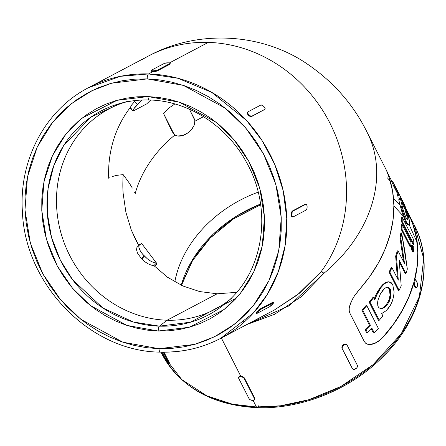 <?xml version="1.0" encoding="UTF-8"?>
<svg xmlns="http://www.w3.org/2000/svg" width="446" height="446" viewBox="0 0 446 446"><rect width="100%" height="100%" fill="white"/><g stroke="black" fill="none" stroke-linecap="round" stroke-linejoin="round"><path stroke-width="0.67" d="M232.137 297.75L225.559 303.313L190.632 322.157L159.439 326.154A4.231 1.528 91.7 0 0 158.23 331.021L189.204 327.275L224.009 309.596L240.366 293.412L253.763 271.932L262.287 245.913L264.45 217.163L259.767 188.201L248.946 161.603L233.632 139.252L215.819 122.037L179.376 102.201L147.994 96.57A4.231 1.528 91.7 0 0 149.377 99.993A4.231 1.528 -88.3 0 1 147.994 96.57L137.106 96.804L126.374 98.165L115.899 100.64L105.78 104.208L96.119 108.824L87.003 114.455L78.524 121.044L70.769 128.526L63.8 136.827L57.696 145.87L52.511 155.57L48.291 165.828L45.085 176.549L42.916 187.627L41.812 198.955L41.779 210.428L42.816 221.935L44.912 233.364L48.056 244.603L52.21 255.547L57.333 266.089L63.382 276.124L70.295 285.563L78.005 294.304L86.44 302.276L95.516 309.396L105.144 315.595L115.235 320.808L125.694 324.995L136.415 328.111L147.297 330.129L158.23 331.021L169.123 330.787L179.855 329.427L190.33 326.951L200.449 323.383L210.111 318.767L219.226 313.137L227.7 306.547L235.46 299.065L242.423 290.764L248.534 281.721L253.718 272.021L257.933 261.763L261.144 251.048L263.313 239.965L264.417 228.636L264.45 217.163L263.413 205.656L261.311 194.227L258.173 182.988L254.019 172.044L248.89 161.502L242.841 151.467L235.934 142.029L228.224 133.287L219.789 125.315L210.713 118.196L201.085 112.002L190.994 106.784L180.535 102.597L169.815 99.48L158.932 97.468L147.994 96.57L117.025 100.317L82.215 117.995L65.863 134.179L52.466 155.66L43.942 181.678L41.779 210.428L46.462 239.39L57.283 265.989L72.598 288.339L90.404 305.555L126.854 325.39L158.23 331.021A4.231 1.528 -88.3 0 1 159.439 326.154A115.235 105.273 62.2 0 1 48.837 225.654A115.235 105.273 62.2 0 1 120.03 103.489C129.552 100.863 139.336 99.698 149.388 99.993A4.231 1.528 -88.3 0 0 149.566 99.971M147.225 78.892L183.334 85.376L225.28 108.2L245.774 128.013L263.396 153.731L275.851 184.343L281.242 217.67L278.75 250.758L268.938 280.696L253.523 305.415L234.702 324.041L214.554 336.752L194.646 344.384L159.005 348.7A4.231 1.528 91.7 0 0 160.376 352.123A4.231 1.528 -88.3 0 1 159.005 348.7L146.416 347.668L133.895 345.349L121.557 341.764L109.526 336.947L97.908 330.943L86.831 323.813L76.383 315.617L66.677 306.447L57.807 296.384L49.852 285.524L42.894 273.972L36.996 261.841L32.212 249.247L28.6 236.313L26.18 223.162L24.987 209.921L25.026 196.719L26.303 183.68L28.795 170.93L32.486 158.592L37.341 146.79L43.307 135.629L50.337 125.22L58.348 115.665L67.279 107.057L77.035 99.475L87.522 92.997L98.638 87.678L110.285 83.58L122.343 80.732L134.692 79.165L147.225 78.892L159.813 79.923L172.334 82.242L184.672 85.827L196.703 90.644L208.315 96.648L219.399 103.779L229.846 111.974L239.547 121.145L248.422 131.208L256.378 142.068L263.335 153.619L269.233 165.75L274.011 178.344L277.629 191.278L280.049 204.43L281.242 217.67L281.203 230.872L279.926 243.912L277.434 256.662L273.744 268.999L268.888 280.807L262.923 291.963L255.892 302.371L247.876 311.927L238.95 320.535L229.194 328.117L218.707 334.595L207.585 339.913L195.945 344.017L183.886 346.86L171.532 348.426L159.005 348.7L122.895 342.216L80.949 319.392L60.455 299.578L42.833 273.861L30.378 243.248L24.987 209.921L27.479 176.833L37.291 146.896L52.706 122.176L71.527 103.55L91.675 90.839L111.584 83.207L147.225 78.892A4.231 1.528 -88.3 0 1 148.563 73.941A4.231 1.528 91.7 0 0 147.225 78.892M170.205 63.265A2.96 0.552 177.5 0 1 170.004 63.477L156.925 70.384L156.953 71.081L170.037 64.174L169.948 63.053L168.309 62.83A2.96 0.552 177.5 0 0 164.485 63.31L151.406 70.217L164.485 63.31L168.309 62.83A2.96 0.552 177.5 0 1 170.205 63.265L170.037 64.174L156.953 71.081L153.129 71.527L148.563 73.941L120.342 76.327L88.47 87.7C45.481 109.772 18.855 159.791 22.389 211.432C24.931 284.855 90.505 351.822 160.398 352.123C181.935 352.697 202.066 348.086 220.803 338.285L253.406 312.958L267.422 294.221L278.349 271.62L285.061 245.919L286.761 218.378L283.171 190.593L274.641 164.2L262.053 140.546L246.577 120.52L211.778 92.383L177.859 78.251L148.563 73.941A141.689 129.44 62.2 0 1 281.51 183.936A141.689 129.44 62.2 0 1 220.803 338.285A141.689 129.44 62.2 0 1 160.705 352.045A4.231 1.528 -88.3 0 1 160.376 352.123M417.049 242.262L409.216 224.812M403.167 215.987L393.89 205.901M393.55 198.771L400.068 205.015M407.889 214.532L410.415 218.289M406.401 209.542L414.457 225.381L423.7 258.596L419.379 296.59L401.272 333.703L373.168 364.605L340.738 386.57L308.872 399.716L280.417 405.804L256.422 406.969A4.231 1.528 91.7 0 0 257.253 407.694A4.231 1.528 -88.3 0 1 256.422 406.969A141.689 110.279 -27 0 0 390.735 347.244A141.689 110.279 -27 0 0 414.457 225.381C435.525 265.247 421.342 320.579 381.107 358.567C348.716 390.222 300.671 409.294 257.242 407.694C212.251 405.353 180.463 387.401 161.865 353.84A141.689 110.279 -27 0 0 256.422 406.969L253.088 400.419L256.422 406.969L232.5 404.193L206.777 395.819L181.773 379.574L161.865 353.84L161 352.139M387.713 287.191L390.239 288.963L390.93 295.949L390.105 295.921L389.414 288.924L387.312 287.213M385.773 287.726L387.2 287.224M381.28 308.66L379.055 307.879L378.275 306.865L377.773 305.482L377.684 301.92L378.052 299.907L380.421 293.875L384.413 288.679M401.879 202.451L403.591 206.448L401.879 202.451M402.075 200.945L404.489 206.476L403.591 206.448L404.489 206.476L406.022 210.59L407.778 217.403L407.75 219.226L407.12 219.449L406.022 217.904L402.509 207.953M397.932 192.739L397.024 192.711L397.626 195.32L397.024 192.711L393.534 185.854A141.521 110.151 -27 0 0 391.677 181.271A141.521 110.151 153 0 1 393.534 185.854L397.024 192.711L397.932 192.739L394.442 185.882L393.534 185.854L394.442 185.882A142.369 110.809 -27 0 0 392.614 181.299L391.677 181.271L392.614 181.299L404.171 204.028A142.369 110.809 153 0 1 405.999 208.605L404.823 206.292L407.142 212.279L404.823 206.292L405.999 208.605A142.369 110.809 -27 0 0 404.171 204.028L392.614 181.299A142.369 110.809 153 0 1 394.442 185.882L397.932 192.739L398.512 195.348L397.932 192.739M399.003 197.349L399.599 199.752L399.003 197.349M401.032 205.478L402.744 211.861L401.032 205.478M401.902 211.833L402.744 211.861L401.902 211.833L400.179 205.45L401.902 211.833L405.698 222.376L401.902 211.833M398.73 199.724L400.179 205.45L398.73 199.724M349.809 305.465L352.463 299.16L354.397 295.921L358.935 289.995A141.689 110.279 -27 0 0 389.258 177.893L386.403 170.216L389.258 177.893L392.614 191.34L393.885 205.389L393.054 219.828L390.133 234.429L385.171 248.968L378.241 263.224L369.45 276.966L354.397 295.921L350.874 302.472L349.224 308.348L349.809 305.465M349.229 310.973L349.224 308.348L349.229 310.973L349.881 313.17L349.229 310.973M375.309 343.18L379.312 340.755L382.835 337.327L380.399 339.718L375.114 343.175L369.823 344.524L375.114 343.175L380.399 339.718L383.014 337.332L393.121 324.872L401.651 311.737L408.48 298.123L413.52 284.219L414.178 284.241L415.505 279.335L417.071 282.413A2.96 1.07 -88.3 0 1 417.25 286.522L416.536 287.77A2.96 1.07 -88.3 0 1 416.319 287.826A2.96 1.07 -88.3 0 1 415.744 287.319L414.178 284.241L415.744 287.319L415.081 287.296L415.889 287.748L415.081 287.296L413.52 284.219L414.178 284.241L415.505 279.335L414.847 279.313L417.35 265.337L417.935 251.533L416.586 238.103L413.336 225.236L411.073 219.382L406.484 209.704L411.073 219.382L413.336 225.236A141.689 110.279 153 0 1 414.847 279.313L415.505 279.335L417.344 283.232L417.25 286.522A2.96 1.07 -88.3 0 1 416.536 287.77L415.081 287.296L413.52 284.219A141.689 110.279 153 0 1 383.014 337.332L378.002 341.681L372.627 344.145L370.029 344.529L367.666 344.256L365.709 343.281L364.326 341.575L349.881 313.17L364.326 341.575L365.709 343.281L367.666 344.256L369.305 344.524M355.83 368.725A2.96 1.829 -39.6 0 1 353.5 369.394L352.212 368.318L341.859 347.958L341.982 346.308L343.453 344.647L345.405 343.938L346.916 344.825A2.96 1.829 -39.6 0 1 347.055 345.037L357.408 365.397L357.296 367.058L356.694 367.961L354.626 369.31L353.5 369.394A2.96 1.829 -39.6 0 1 352.708 368.953A2.96 1.829 -39.6 0 1 352.569 368.742L341.859 347.958L342.216 348.387L342.327 346.726L343.794 345.053L345.75 344.357L347.055 345.037L357.408 365.397A2.96 1.829 -39.6 0 1 355.83 368.725M169.017 363.819A2.96 0.318 55.3 0 0 168.805 363.189L169.385 362.788L163.989 352.178L169.385 362.788L168.805 363.189L163.203 352.178L169.017 363.819A2.96 0.318 55.3 0 1 169.006 363.83A2.96 0.318 55.3 0 1 168.164 363.055L165.84 359.604L162.054 352.162L165.84 359.604A2.96 0.318 55.3 0 0 168.164 363.055L169.017 363.819L169.591 363.423L169.017 363.819L169.591 363.423L169.385 362.788L169.575 363.239M174.832 281.883A113.351 88.224 153 0 1 258.178 192.165A113.351 88.224 -27 0 0 174.832 281.883M260.548 204.056A115.235 89.691 -27 0 0 181.232 285.217L193.754 257.76L213.355 234.038L236.681 216.026L260.548 204.056M124.222 102.435A113.351 103.55 -117.8 0 0 58.727 223.641A113.351 103.55 -117.8 0 0 167.099 320.217L159.439 326.154L167.099 320.217A113.351 103.55 62.2 0 1 60.74 232.221A113.351 103.55 62.2 0 1 109.309 108.74A113.351 103.55 62.2 0 1 124.222 102.435M187.537 133.109A12.689 7.85 -39.6 0 1 177.541 135.969L182.369 135.612L187.537 133.109L191.234 129.819L193.815 125.95L194.556 123.982L194.807 120.353L189.416 109.225L194.3 118.826A12.689 7.85 -39.6 0 1 187.537 133.109M134.525 192.092L135.238 193.475A113.351 88.224 153 0 1 175.005 134.904A113.351 88.224 -27 0 0 135.238 193.475L134.525 192.092M132.345 188.106L129.357 183.167L132.345 188.106M123.163 174.603L129.357 183.167L123.163 174.603C122.728 182.486 122.734 188.853 123.185 193.698C122.734 188.848 122.728 182.486 123.163 174.603L115.915 175.451L123.163 174.603M125.9 212.279L123.185 193.698L125.9 212.279L131.241 229.88L125.9 212.279M138.751 245.501L135.824 240.126L131.241 229.88L138.751 245.501M167.534 277.25L153.892 265.582L167.534 277.25L182.921 285.992L167.534 277.25M199.618 291.556L182.921 285.992L199.618 291.556L217.146 293.786L199.618 291.556M194.908 121.256A113.351 88.224 153 0 1 203.571 116.701M238.744 377.121L239.067 376.608L240.768 376.195L221.344 337.996L240.768 376.195L242.97 376.725L244.38 377.913L254.733 398.267L254.515 399.426M274.474 314.346L246.816 324.549L288.975 305.867L323.919 273.32L300.983 296.897L274.474 314.346M220.803 338.285L274.362 309.998L297.443 294.867L321.092 271.698A141.689 129.44 -117.8 0 0 330.848 124.969A141.689 129.44 -117.8 0 0 208.293 42.392A141.689 129.44 -117.8 0 0 148.2 56.157C195.827 30.127 258.022 32.335 303.693 61.62C331.824 79.923 352.987 103.533 367.186 132.44A141.689 110.279 153 0 1 367.186 132.44A141.689 110.279 153 0 1 323.919 273.32A141.689 110.279 -27 0 0 368.285 134.675M387.78 173.042L386.938 171.353M217.146 293.786L167.099 320.217L217.146 293.786L236.592 292.359L217.146 293.786M136.994 247.424L136.537 249.777L137.519 253.127L141.471 258.708A113.351 103.55 -117.8 0 0 141.867 259.115L144.337 261.339M112.303 176.605L115.915 175.451L112.303 176.605M109.61 177.798L108.713 178.255L109.61 177.798M135.406 100.545L131.748 104.86L130.41 107.363A113.351 103.55 -117.8 0 0 108.713 178.255A113.351 103.55 62.2 0 1 130.41 107.363L130.555 108.3M142.307 59.485A141.689 129.44 62.2 0 1 208.293 42.392L169.419 62.925L208.293 42.392A141.689 129.44 62.2 0 1 330.848 124.969A141.689 129.44 62.2 0 1 321.092 271.698L323.919 273.32L322.374 271.965L321.092 271.698L299.556 293.156L274.429 309.964M241.308 322.28L244.921 321.415M259.238 309.524L272.868 302.243L273.353 302.745L260.274 309.658L259.784 309.15L272.868 302.243L273.56 302.934L269.629 306.737L256.55 313.649L257.348 312.217L260.274 309.658L273.353 302.745A2.96 0.362 -44 0 1 273.621 302.683A2.96 0.362 -44 0 1 272.556 304.183A2.96 0.362 -44 0 1 269.629 306.737L256.55 313.649A2.96 0.362 -44 0 1 256.283 313.711A2.96 0.362 -44 0 1 257.348 312.217A2.96 0.362 -44 0 1 260.274 309.658L259.784 309.15L258.496 310.143L259.238 309.524M256.283 313.711L255.865 312.969L258.429 310.204M291.483 216.009L292.431 216.918L291.656 216.466L291.266 214.576L291.478 212.357L292.175 211.109L305.683 204.201M264.718 109.365L251.377 116.651L250.039 116.423L247.591 114.232L247.045 112.799L247.619 112.041A2.96 1.148 -137 0 1 247.742 111.946L260.826 105.039L247.742 111.946L247.586 112.966L248.717 114.622A2.96 1.148 -137 0 1 247.619 112.041M151.239 71.131L151.434 70.914L151.489 71.321L151.239 71.131M148.2 56.157L88.47 87.7A141.689 129.44 62.2 0 1 148.563 73.941L153.129 71.527L151.746 71.393M228.798 300.448A113.351 103.55 62.2 0 1 215.178 309.206A113.351 103.55 62.2 0 1 167.099 320.217A113.351 103.55 -117.8 0 0 228.798 300.448M174.849 103.963L168.036 108.662L163.565 113.546L171.855 131.13L175.139 134.999L177.541 135.969A12.689 7.85 -39.6 0 1 174.146 134.09A12.689 7.85 -39.6 0 1 173.555 133.187L163.565 113.546L173.555 133.187L172.569 132.167M131.035 108.356L131.765 108.122M146.723 103.879L150.687 100.043L146.723 103.879L134.101 110.547L146.723 103.879M141.861 100.049L133.856 108.752L132.964 110.82L134.101 110.547A12.689 1.561 -44 0 1 132.953 110.809A12.689 1.561 -44 0 1 137.519 104.403L134.603 101.387L137.519 104.403A12.689 1.561 -44 0 1 141.861 100.049M136.872 247.625L136.537 249.777L137.519 253.127L141.471 258.708L144.13 255.853A12.689 4.917 -137 0 1 139.414 244.787A12.689 4.917 -137 0 1 139.944 244.386L141.655 243.483L139.224 245.032L138.884 247.251L140.038 250.418L142.508 254.042L147.475 258.914L150.798 261.189L153.903 262.61L156.474 263.012L141.655 243.483L156.474 263.012L153.892 265.582L156.474 263.012L153.903 262.61L150.798 261.189L147.475 258.914L144.13 255.853L141.471 258.708A113.351 103.55 -117.8 0 0 141.867 259.115L144.314 256.043L141.867 259.115L144.9 261.774L148.15 263.837L151.261 265.13L153.892 265.582M174.849 103.957L168.036 108.662L163.565 113.546L171.855 131.13M131.308 105.524L130.41 107.363L130.583 108.317M156.306 264.355L156.802 264.261L156.474 263.012M149.388 99.993C187.872 100.746 226.702 125.543 246.393 162.166C273.353 209.263 263.893 272.294 225.559 303.313A115.235 105.273 62.2 0 1 159.439 326.154L133.259 321.995L102.853 307.963L72.709 279.876L60.361 260.18L51.535 237.467L47.276 213.015L48.096 188.491L53.81 165.594L63.6 145.675L90.594 117.315L120.03 103.489L128.331 101.192M155.147 71.466L156.953 71.081L156.925 70.384L153.101 70.864L151.462 70.641L151.406 70.217A2.96 0.552 177.5 0 0 151.205 70.429A2.96 0.552 177.5 0 0 153.101 70.864L153.129 71.527L153.101 70.864A2.96 0.552 177.5 0 0 156.925 70.384L170.004 63.477L170.037 64.174L169.982 63.733M249.543 116.127L251.377 116.651L264.907 109.264L251.377 116.651L251.823 116.177L250.474 115.954L248.717 114.622L248.294 115.079L248.717 114.622A2.96 1.148 -137 0 0 251.823 116.177L264.673 109.515M265.03 109.17A2.96 1.148 -137 0 0 263.932 106.588A2.96 1.148 -137 0 0 260.826 105.039L262.176 105.262L263.932 106.588L265.063 108.25L264.907 109.264A2.96 1.148 -137 0 0 265.03 109.17L264.584 109.649M306.134 204.162L305.917 204.218A2.96 1.07 -88.3 0 1 306.134 204.162A2.96 1.07 -88.3 0 1 307.11 206.559A2.96 1.07 -88.3 0 1 306.173 210.027L293.089 216.934L292.671 216.929L292.03 215.663L292.119 212.374L292.838 211.125L292.175 211.109L305.259 204.196L305.917 204.218L292.838 211.125L305.917 204.218L306.709 204.669L307.11 206.559L306.887 208.778L306.173 210.027L293.089 216.934A2.96 1.07 -88.3 0 1 292.871 216.99A2.96 1.07 -88.3 0 1 291.901 214.593L291.266 214.576L291.299 215.028M254.672 399.544L254.733 398.267L244.38 377.913L244.218 378.498L254.571 398.852L254.733 398.267L254.359 400.001L252.659 400.424L250.457 399.884L249.052 398.685L238.699 378.331L249.052 398.685A2.96 1.522 15.1 0 0 252.659 400.424A2.96 1.522 15.1 0 0 254.672 399.544A2.96 1.522 15.1 0 0 254.571 398.852L244.218 378.498L244.38 377.913L242.301 376.463M238.604 377.639A2.96 1.522 15.1 0 0 238.699 378.331L238.911 377.182L240.617 376.758L242.819 377.299L244.218 378.498A2.96 1.522 15.1 0 0 240.617 376.758L240.768 376.195L240.617 376.758A2.96 1.522 15.1 0 0 238.604 377.639L239.552 376.352M241.398 376.251L240.768 376.195M344.095 344.273L343.453 344.647L343.794 345.053A2.96 1.829 -39.6 0 1 346.916 344.825M346.704 344.607L345.405 343.938L344.713 344.039M342.377 345.672L341.859 347.958L342.216 348.387A2.96 1.829 -39.6 0 1 343.794 345.053L343.453 344.647M387.485 177.915L389.659 180.491M247.296 112.425L247.379 113.903M247.959 114.711L248.639 115.414M256.879 311.732L257.348 312.217L256.851 311.76M255.954 312.83L256.06 313.142M291.26 214.147L291.266 214.576L291.901 214.593A2.96 1.07 -88.3 0 1 292.838 211.125L292.175 211.109L291.361 212.904M387.585 173.037L387.429 172.725M406.289 209.692L410.894 219.387L413.152 225.23A141.521 110.151 -27 0 1 382.835 337.327L393.355 324.303L402.153 310.561L409.088 296.306L414.055 281.766L416.971 267.16L417.796 252.72L416.519 238.671L413.152 225.23L410.894 219.387L405.882 208.901M411.485 249.515A141.521 110.151 -27 0 0 411.714 244.999L412.517 245.027L413.749 247.452A142.369 110.809 153 0 1 413.52 251.962L412.288 249.537L411.485 249.515L412.717 251.94L411.485 249.515L412.288 249.537A142.369 110.809 -27 0 0 412.517 245.027L411.714 244.999A141.521 110.151 153 0 1 411.485 249.515M401.16 229.211A141.521 110.151 -27 0 0 401.389 224.7L402.192 224.723L410.978 241.994A142.369 110.809 153 0 1 410.744 246.51L401.963 229.238L401.16 229.211L409.946 246.487L401.16 229.211L401.963 229.238A142.369 110.809 -27 0 0 402.192 224.723L401.389 224.7A141.521 110.151 153 0 1 401.16 229.211M401.422 221.534A141.521 110.151 -27 0 0 401.294 217.007L402.114 217.035L413.671 239.758A142.369 110.809 153 0 1 413.793 244.285L402.231 221.562L401.422 221.534L412.979 244.263L401.422 221.534L402.231 221.562A142.369 110.809 -27 0 0 402.114 217.035L401.294 217.007A141.521 110.151 153 0 1 401.422 221.534M361.778 310.082A141.521 110.151 -27 0 0 365.921 305.688L366.824 305.716L378.381 328.44A142.369 110.809 153 0 1 374.255 332.839L373.335 332.811L371.351 328.903L373.335 332.811L374.255 332.839L371.947 328.295A142.369 110.809 153 0 1 367.515 332.683L365.976 329.65A142.369 110.809 -27 0 0 370.403 325.262L362.698 310.109A142.369 110.809 -27 0 0 366.824 305.716L365.921 305.688A141.521 110.151 153 0 1 361.778 310.082L362.698 310.109L361.778 310.082L369.483 325.234L361.778 310.082M365.023 329.622A141.521 110.151 -27 0 0 369.483 325.234L370.403 325.262L369.483 325.234A141.521 110.151 153 0 1 365.023 329.622L365.976 329.65L365.023 329.622L366.567 332.649L365.023 329.622M389.057 272.116A141.521 110.151 -27 0 0 391.159 267.656L391.956 267.684L398.295 280.144L396.444 256.155L395.658 256.127A141.521 110.151 -27 0 0 397.28 250.869L398.072 250.892L404.55 263.631L400.887 238.348A142.369 110.809 -27 0 0 401.623 232.935L407.326 269.094A142.369 110.809 153 0 1 405.96 273.571L399.181 260.241L401.205 285.864A142.369 110.809 153 0 1 399.103 290.324L389.86 272.138A142.369 110.809 -27 0 0 391.956 267.684L391.159 267.656A141.521 110.151 153 0 1 389.057 272.116L389.86 272.138L389.057 272.116L398.3 290.296L389.057 272.116M405.174 273.549L399.382 262.17L405.174 273.549L405.96 273.571L405.174 273.549M400.09 238.32A141.521 110.151 -27 0 0 400.826 232.912L401.623 232.935L400.826 232.912A141.521 110.151 153 0 1 400.09 238.32L400.887 238.348L400.09 238.32L403.53 261.624L400.09 238.32M397.408 278.404L395.658 256.127L397.408 278.404M398.127 197.322L397.626 195.32M408.04 225.001L406.596 223.881L405.698 222.376L407.939 225.007L408.776 225.029L406.529 222.398L402.744 211.861L406.529 222.398L407.421 223.903L408.87 225.024M369.11 302.076A141.521 110.151 -27 0 0 372.745 297.666A141.521 110.151 153 0 1 369.11 302.076L378.353 320.256L369.11 302.076L369.99 302.104L369.11 302.076M385.623 282.452L388.12 281.788L385.623 282.452L382.947 284.403L385.623 282.452M380.276 287.408L382.947 284.403L380.276 287.408L375.593 295.469L378.526 289.939M374.25 298.943L375.593 295.469L374.25 298.943M389.007 281.816L392.759 284.632L394.097 292.018L393.595 296.612L392.302 301.234L390.289 305.521L386.275 310.645L381.681 313.555L382.858 315.868A142.369 110.809 153 0 1 379.234 320.284L369.99 302.104A142.369 110.809 -27 0 0 373.609 297.688L374.785 300.002L377.472 293.317L381.113 287.43L383.777 284.425L386.442 282.48L389.007 281.816L388.12 281.788M392.759 284.632L391.092 282.541L388.934 281.811L386.442 282.48L383.777 284.425L381.113 287.43L376.446 295.497L374.785 300.002L373.609 297.688L372.745 297.666L373.609 297.688A142.369 110.809 153 0 1 369.99 302.104L379.234 320.284L378.353 320.256L379.234 320.284A142.369 110.809 -27 0 0 382.858 315.868L381.681 313.555M409.567 223.619L409.305 220.101L408.073 215.123L409.562 222.08L409.333 224.622L408.776 225.029M398.3 290.296L399.103 290.324L398.3 290.296M396.444 256.155A142.369 110.809 -27 0 0 398.072 250.892L397.28 250.869A141.521 110.151 153 0 1 395.658 256.127L396.444 256.155L398.295 280.144L391.956 267.684A142.369 110.809 153 0 1 389.86 272.138L399.103 290.324A142.369 110.809 -27 0 0 401.205 285.864L399.181 260.241L405.96 273.571A142.369 110.809 -27 0 0 407.326 269.094L404.857 250.981L401.623 232.935A142.369 110.809 153 0 1 400.887 238.348L404.55 263.631L398.072 250.892A142.369 110.809 153 0 1 396.444 256.155M366.567 332.649L367.515 332.683L366.567 332.649M412.979 244.263L413.793 244.285L412.979 244.263M409.946 246.487L410.744 246.51L409.946 246.487M412.717 251.94L413.52 251.962L412.717 251.94M412.517 245.027A142.369 110.809 153 0 1 412.288 249.537L413.52 251.962A142.369 110.809 -27 0 0 413.749 247.452L412.517 245.027M402.192 224.723A142.369 110.809 153 0 1 401.963 229.238L410.744 246.51A142.369 110.809 -27 0 0 410.978 241.994L402.192 224.723M402.114 217.035A142.369 110.809 153 0 1 402.231 221.562L413.793 244.285A142.369 110.809 -27 0 0 413.671 239.758L402.114 217.035M374.255 332.839A142.369 110.809 -27 0 0 378.381 328.44L366.824 305.716A142.369 110.809 153 0 1 362.698 310.109L370.403 325.262A142.369 110.809 153 0 1 365.976 329.65L367.515 332.683A142.369 110.809 -27 0 0 371.947 328.295L374.255 332.839M408.073 215.123L407.142 212.279M400.764 198.381L403.647 204.435L406.657 212.552L407.778 217.403L407.75 219.226L407.12 219.449L406.022 217.904L403.34 210.791L400.185 197.701M407.505 219.555L407.12 219.449M387.708 309.156L390.289 305.521M377.896 305.939L377.584 303.168L378.052 299.907L380.421 293.875L382.679 290.474L385.149 288.11L387.529 287.196L388.583 287.363L390.239 288.963L391.07 292.007L390.479 298.067L387.847 303.932L385.327 306.815L382.596 308.426M404.405 208.522L403.591 206.448L404.405 208.522M405.782 212.53L405.141 210.568L405.782 212.53M406.685 215.987L406.3 214.353L406.685 215.987M406.992 218.462L406.914 217.369L406.992 218.462M380.427 308.632L383.108 307.773L385.79 305.493L388.973 300.125L390.306 293.869L389.949 290.296L388.672 287.926M380.65 308.621L383.108 307.773L385.79 305.493L388.973 300.125L390.105 295.921L390.93 295.949M390.596 297.61L389.258 301.429L387.228 304.791L384.859 307.194L382.54 308.442M258.569 405.832A4.231 1.528 -88.3 0 1 257.253 407.694M367.186 132.44L386.398 170.21M236.48 297.956L224.193 304.445M130.466 108.233L132.953 110.809M137.195 247.168L139.414 244.787M156.724 264.428L154.478 266.178M172.418 131.999L174.146 134.09M352.351 368.53L352.708 368.953M415.666 287.804L416.319 287.826M151.233 71.12L151.205 70.429M273.621 302.683L273.136 302.187M292.214 216.973L292.871 216.99M387.234 172.228L391.839 181.277M260.654 204.775L233.542 218.875L210.283 237.958L192.516 260.659L181.477 285.329"/></g></svg>
